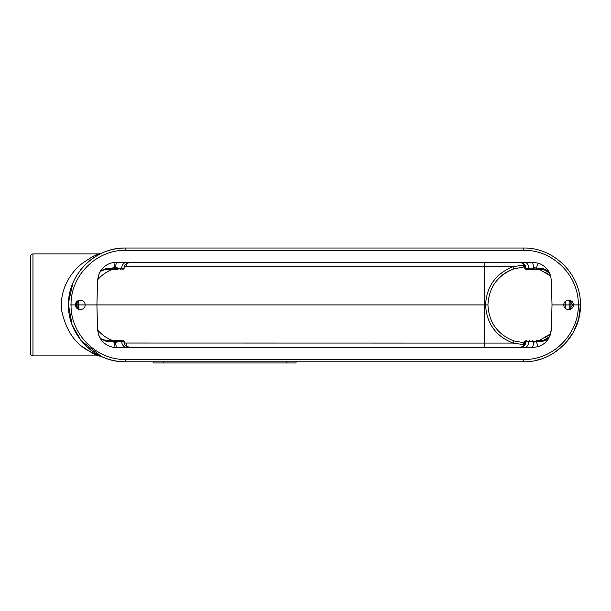 <?xml version="1.0" encoding="UTF-8"?>
<svg xmlns="http://www.w3.org/2000/svg" width="611" height="611" viewBox="0 0 611 611"><rect width="100%" height="100%" fill="white"/><g stroke="black" fill="none" stroke-linecap="round" stroke-linejoin="round"><path stroke-width="0.92" d="M573.095 306.523L573.255 303.843L572.515 302.17M572.133 301.689L570.743 300.635M570.743 309.181L572.805 307.173M99.769 355.709L101.472 356.534L81.118 340.663L72.121 324.945L68.478 304.904C67.836 335.317 94.949 362.43 125.362 361.796L523.566 361.796C553.971 362.43 581.084 335.317 580.45 304.904C581.084 274.499 553.971 247.386 523.566 248.02C553.971 247.386 581.084 274.499 580.45 304.904L573.378 304.904C573.607 311.045 563.586 311.045 563.823 304.904C563.586 298.771 573.607 298.771 573.378 304.904L568.711 304.904M563.823 304.904L552.008 304.904L551.374 280.709L550.694 276.157L548.502 271.169C546.028 267.305 542.614 264.639 538.268 263.165L532.418 262.241L114.013 262.409C107.994 263.356 103.381 266.411 100.166 271.59L98.409 275.553L97.554 280.709L96.92 304.904L97.554 329.108L98.409 334.263L100.166 338.227C103.381 343.405 107.994 346.46 114.013 347.407L532.418 347.575L538.268 346.643C542.614 345.177 546.028 342.511 548.502 338.647L550.694 333.659L551.374 329.108L552.008 304.904M500.119 277.02C504.09 273.369 508.635 270.665 513.736 268.916C497.491 275.431 488.892 287.43 487.937 304.904C488.892 322.387 497.491 334.377 513.736 340.9C497.491 334.377 488.892 322.387 487.937 304.904L85.105 304.904C85.334 311.045 75.313 311.045 75.55 304.904L71.059 304.904C70.418 275.744 96.416 249.716 125.576 250.327L523.78 250.327C552.947 249.716 578.945 275.744 578.296 304.904C578.945 334.072 552.947 360.1 523.78 359.482L125.576 359.482C96.416 360.1 70.418 334.072 71.059 304.904L70.173 304.904M78.75 300.398C76.726 301.223 75.657 302.728 75.55 304.904C75.313 298.771 85.334 298.771 85.105 304.904L78.773 304.904L78.934 300.337M75.55 304.904C75.665 307.089 76.734 308.593 78.75 309.418L79.774 309.655M100.945 338.685L105.642 340.464C102.701 340.396 100.532 338.968 99.135 336.195L98.409 334.263M78.147 309.158L78.147 300.658M78.071 301.613L78.04 307.745M97.554 280.709L99.135 273.621C100.532 270.849 102.701 269.42 105.642 269.352L100.945 271.131M525.407 343.535L525.475 341.602A1.176 1.092 -90 0 1 526.567 340.464L524.719 341.602L537 341.602L543.049 341.251L543.278 340.464L546.051 340.464M525.895 340.464L526.567 340.464M523.467 346.376L519.098 347.575L523.428 346.345L524.925 344.879A1.184 0.496 29.1 0 1 524.925 344.879L525.536 341.602A1.176 1.153 -90 0 1 526.69 340.464L526.69 340.464A1.176 1.069 -90 0 0 525.636 341.473L525.155 344.741L523.428 346.399M532.456 341.602L532.777 340.464M538.268 346.643A7.111 0.68 -108.9 0 1 536.405 341.832L537 341.602L536.893 340.464L543.278 340.464C546.02 340.51 548.189 339.09 549.793 336.195L549.419 336.936L543.278 340.464M543.049 341.244L548.502 338.647M551.374 329.108L549.793 336.195L550.694 333.675M529.561 340.464A1.176 0.718 -90 0 0 528.851 341.473A7.111 4.346 -90 0 1 524.551 347.575M536.29 340.464L536.405 341.832L533.854 342.091A7.111 1.054 -79.5 0 1 532.418 347.575M533.854 342.091L532.456 341.61M548.502 271.169L543.049 268.565L543.278 269.352C546.257 269.451 548.426 270.879 549.793 273.621L550.694 276.157M543.049 268.565L537 268.206L536.893 269.352L543.324 269.352M526.567 269.352A1.176 1.092 -90 0 1 525.475 268.206L524.719 268.206L525.895 269.352L536.893 269.352M532.777 269.352L532.456 268.206L525.636 268.344A1.176 1.069 -90 0 0 526.697 269.352L526.697 269.352A1.176 1.153 -90 0 1 525.536 268.214L525.407 266.281M523.428 263.417L525.155 265.075L525.521 267.183M542.461 269.352L528.362 269.352M100.166 338.227L106.024 341.282A1.176 0.397 -90 0 0 105.642 340.464L117.839 340.464L105.642 340.464M106.024 341.282L111.378 341.602L111.271 340.464M126.813 347.575A7.111 5.323 90 0 1 121.543 341.473L118.374 341.602L115.578 342.481L111.378 341.602L118.374 341.602A1.176 0.535 -90 0 0 117.839 340.464L122.819 340.464A1.176 1.146 -90 0 1 123.949 341.473L123.995 341.602A1.176 1.176 90 0 0 122.819 340.464L122.857 340.464A1.176 1.153 -90 0 1 124.018 341.602L124.209 341.602C124.514 341.358 124.117 340.976 123.032 340.464L122.857 340.464M120.672 340.464A1.176 0.878 -90 0 1 121.543 341.473L123.949 341.473L124.033 342.183M124.086 342.939L123.995 341.602L123.032 340.48M123.949 341.473L124.789 344.741A1.184 0.39 -32.9 0 1 124.904 344.81L124.904 344.81A1.184 0.39 -32.9 0 1 124.919 344.94M124.789 344.741L126.538 346.368L130.853 347.575L126.538 346.368M116.51 347.575A7.111 1.382 84.5 0 1 115.578 342.481M114.013 347.407A7.111 0.626 97.9 0 1 114.494 342.443L114.387 340.464M109.079 269.352L105.642 269.352A1.176 0.397 -90 0 0 106.024 268.535L100.166 271.59M105.558 269.352L111.271 269.352L111.378 268.206L106.024 268.535M117.839 269.352L111.271 269.352L117.839 269.352A1.176 0.535 -90 0 0 118.374 268.206L111.378 268.206L115.578 267.335L118.374 268.206L121.543 268.344A7.111 5.323 90 0 1 126.813 262.241M123.185 269.291A1.176 1.176 90 0 0 123.995 268.221L123.185 269.291A1.176 1.176 90 0 1 122.819 269.352L122.819 269.352A1.176 1.146 -90 0 0 123.949 268.344L121.543 268.344A1.176 0.878 -90 0 1 120.672 269.352M122.819 269.352L122.864 269.352A1.176 1.153 -90 0 0 124.018 268.206L124.086 266.877M567.489 304.904L563.938 304.904L563.922 305.882M523.566 346.261L523.703 342.84L524.689 342.886L513.736 340.9L512.98 343.077L524.635 344.772M544.981 337.784L550.671 333.759L539.337 340.464M539.337 269.352L550.664 276.057L544.981 272.025M524.689 266.931L523.703 266.976L524.689 266.931M524.635 265.044L523.566 265.082L523.703 266.976L513.736 268.916L512.98 266.732C495.742 273.644 486.608 286.368 485.562 304.904C486.608 323.448 495.742 336.172 512.98 343.077L484.615 343.077L484.554 262.241M563.922 303.927L563.938 304.904M569.131 300.161L569.131 309.655M570.094 309.449L570.101 300.368M569.139 308.586L570.223 308.647L572.492 304.904L570.223 301.162L569.139 301.223M569.269 304.904L565.335 304.904L565.198 301.551M549.564 273.14L543.507 269.359M523.566 263.555L523.566 265.082L512.98 266.732L126.233 266.732A9.478 0.871 -90 0 0 126.179 263.708M543.148 340.64L549.564 336.676M565.198 308.265L565.343 304.942M77.956 304.904L76.879 304.904L77.177 308.502M77.177 301.315L76.879 304.904L75.993 304.904L76.955 302.201L78.032 302.231M78.934 309.479L78.773 304.904L77.956 304.912M484.554 347.575L484.615 343.077L124.239 343.031M126.179 346.109A9.478 0.871 90 0 0 126.233 343.077M30.596 353.593L30.596 256.223L30.596 353.593A2.368 2.368 0 0 0 32.963 355.877L32.963 253.939L98.486 253.939L101.464 253.282L99.96 254.008C107.971 250.052 116.434 248.058 125.362 248.02C94.949 247.386 67.836 274.499 68.478 304.904M75.993 304.904L76.955 307.616L78.032 307.577M548.014 271.162L543.278 269.352M525.155 265.075A1.184 0.496 150.9 0 1 524.925 264.937A1.184 0.496 150.9 0 1 524.918 264.93L523.428 263.471L519.098 262.241L523.467 263.44M126.538 263.448L130.853 262.241L126.538 263.448L124.789 265.075L123.949 268.344M126.53 263.471L124.904 264.998A1.184 0.39 -147.1 0 1 124.789 265.075M124.919 264.876A1.184 0.39 -147.1 0 1 124.904 264.998L123.995 268.16M123.032 269.352L124.209 268.206L124.033 267.633M538.268 263.165A7.111 0.68 -71.1 0 0 536.405 267.985L532.456 268.206L533.854 267.725L536.405 267.985L537 268.206L536.405 268.206L536.29 269.352M524.551 262.241A7.111 4.346 -90 0 1 528.851 268.344A1.176 0.718 -90 0 0 529.561 269.352M532.418 262.241A7.111 1.054 -100.5 0 1 533.854 267.725M115.578 267.335A7.111 1.382 95.5 0 1 116.51 262.241M114.387 269.352L114.494 267.374A7.111 0.626 82.1 0 1 114.013 262.409M82.095 263.524L82.286 263.372C90.871 257.468 96.271 254.329 98.486 253.939C96.24 254.344 90.818 257.498 82.241 263.41C70.296 272.391 59.091 290.744 61.711 310.732C65.843 329.795 74.473 342.97 87.602 350.248L98.043 355.694C94.629 354.617 89.374 351.539 82.286 346.445M95.644 255.169L96.782 254.657M86.983 346.895A7.111 4.888 -47.7 0 1 87.075 346.979C96.737 355.617 108.025 360.498 120.947 361.62M523.78 250.327L523.566 248.02L125.362 248.02L125.576 250.327M553.94 353.005L564.961 343.924L573.378 332.376L578.648 319.087L580.45 304.904L577.869 304.904M125.576 359.482L125.362 361.796C116.411 361.758 107.926 359.749 99.899 355.778M97.752 354.647L93.178 351.814M91.146 350.355L87.075 346.979M95.186 353.127L97.5 354.502M68.516 302.636L72.923 282.847M80.125 270.413L86.311 263.547M94.369 257.208L101.029 253.481M98.944 254.527L93.071 258.079M95.171 256.696L98.493 254.764M153.697 361.796L153.804 362.98L163.282 362.98L163.282 361.796M286.536 361.796L286.536 362.98L163.282 362.98M286.536 362.98L296.022 362.98L296.121 361.796L296.022 362.98M112.386 340.464C106.62 338.166 101.686 334.691 97.6 330.016M97.6 279.8C101.686 275.126 106.62 271.643 112.386 269.352M124.094 266.793L126.233 266.732M523.78 359.482L523.566 361.796M549.801 336.195L549.419 336.936M548.243 338.448L543.591 340.457M524.719 341.602L524.62 345.322M524.719 268.206L524.62 264.487M126.53 346.345L124.904 344.81L123.995 341.656M124.209 341.602L124.254 343.344M525.529 267.335L524.925 264.937M124.209 268.206L124.254 266.472M30.596 256.223C30.771 254.833 31.558 254.069 32.963 253.939M32.963 355.877L98.486 355.877L100.983 356.305M541.56 358.871L535.19 360.597M100.616 253.687L101.464 253.282M101.472 356.534L100.647 356.144M87.068 262.852C96.737 254.199 108.025 249.319 120.947 248.196"/></g></svg>

